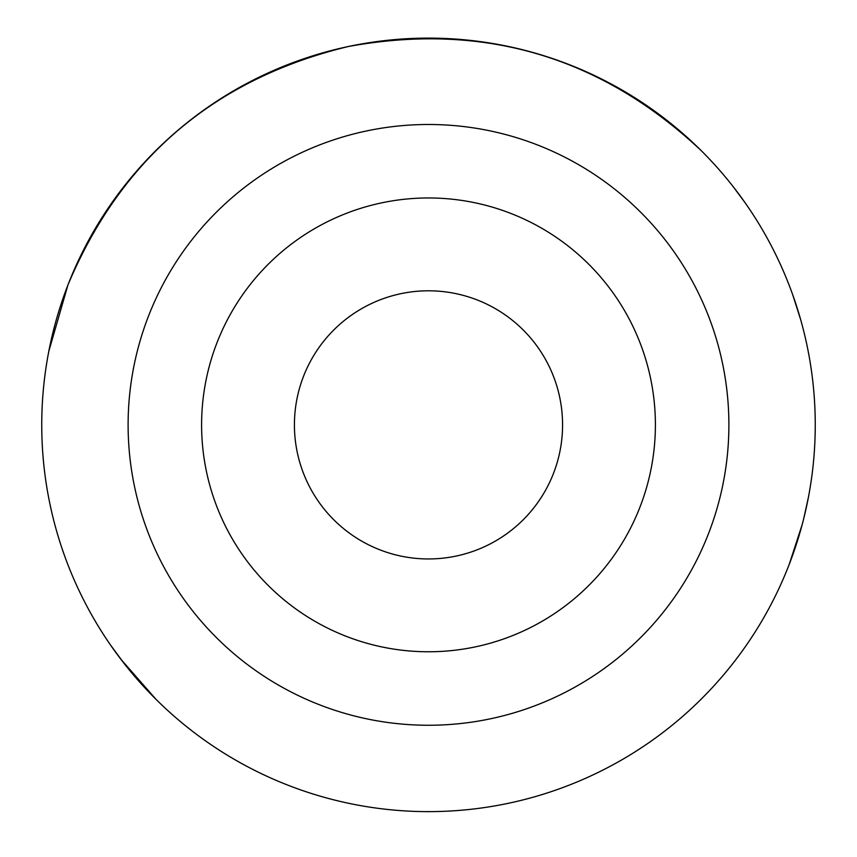 <?xml version="1.0" encoding="UTF-8"?>
<svg xmlns="http://www.w3.org/2000/svg" width="857" height="857" viewBox="0 0 857 857"><rect width="100%" height="100%" fill="white"/><g stroke="black" fill="none" stroke-linecap="round" stroke-linejoin="round"><path stroke-width="1.29" d="M559.642 396.995A134.078 134.078 0 0 0 316.051 351.852A134.078 134.078 0 0 0 404.065 556.707A134.078 134.078 0 0 0 559.642 396.995L559.664 397.059M404.622 556.804L403.518 556.6M297.475 453.299L297.358 452.742M381.322 202.927A226.901 226.901 0 0 0 206.558 472.046A226.901 226.901 0 0 0 475.678 646.81A226.901 226.901 0 0 0 650.442 377.701A226.901 226.901 0 0 0 381.322 202.927M490.954 718.691A300.378 300.378 0 0 1 134.678 487.322A300.378 300.378 0 0 1 366.046 131.057A300.378 300.378 0 0 1 722.322 362.415A300.378 300.378 0 0 1 490.954 718.691M508.908 803.18A386.753 386.753 0 0 1 50.199 505.287A386.753 386.753 0 0 1 348.092 46.567A386.753 386.753 0 0 1 806.801 344.46A386.753 386.753 0 0 1 508.908 803.18M49.106 349.763L48.56 352.548M53.38 330.716L48.474 353.009M48.828 351.199L67.949 284.931M156.103 699.43L120.826 659.215L110.564 645.085L124.136 663.511L110.564 645.085M111.614 646.607L116.895 653.966M43.493 461.655L42.85 454.124M64.296 555.004L61.8 547.805M805.109 512.893L808.59 496.353M802.141 524.752L789.093 564.72M803.609 519.085L808.172 498.549M700.897 150.318C600.736 56.423 483.134 21.832 348.092 46.567C483.134 21.832 600.736 56.423 700.897 150.318L700.972 150.382M747.036 205.519L746.447 204.652M745.386 203.141L732.896 186.28L745.386 203.141M813.507 388.092L814.15 395.623M792.704 294.733L800.599 319.415M348.092 46.567C214.657 78.898 121.287 158.331 67.982 284.845C121.287 158.331 214.657 78.898 348.092 46.567"/></g></svg>

